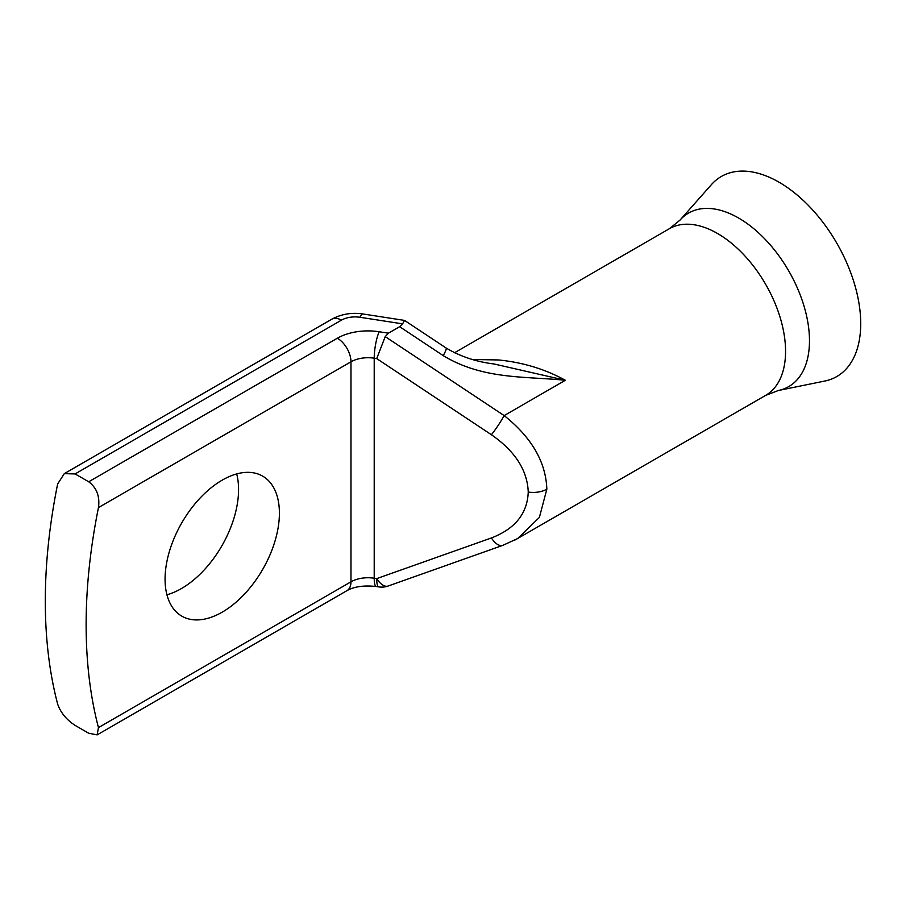 <?xml version="1.0" encoding="UTF-8"?>
<svg xmlns="http://www.w3.org/2000/svg" width="906" height="906" viewBox="0 0 906 906"><rect width="100%" height="100%" fill="white"/><g stroke="black" fill="none" stroke-linecap="round" stroke-linejoin="round"><path stroke-width="1.36" d="M679.976 220.147A100.17 57.837 -120 0 1 738.65 218.052A100.17 57.837 -120 0 1 806.374 314.982A100.17 57.837 -120 0 1 778.333 390.509L824.811 381.041A115.492 66.682 -120 0 0 857.133 293.963A115.492 66.682 -120 0 0 779.058 182.219A115.492 66.682 -120 0 0 711.414 184.631L679.976 220.147L669.387 228.708A96.24 55.56 -120 0 1 717.507 233.476A96.24 55.56 -120 0 1 780.383 318.278A96.24 55.56 -120 0 1 765.627 395.401L515.31 539.851M222.23 612.139A80.838 46.67 120 0 0 275.05 540.905A80.838 46.67 120 0 0 262.649 476.126A80.838 46.67 120 0 0 222.23 480.123A80.838 46.67 120 0 0 169.422 551.369A80.838 46.67 120 0 0 181.812 616.148A80.838 46.67 120 0 0 222.23 612.139M236.704 473.929A80.838 46.67 -60 0 1 181.404 588.572A80.838 46.67 -60 0 1 166.931 594.778M388.425 333.182L399.659 326.704L402.581 323.861L360.022 317.281A19.253 11.11 -0 0 0 341.426 320.158L75.096 473.929L88.709 481.777L337.36 338.221A43.307 25.006 180 0 1 379.195 331.755L388.425 333.182L385.22 336.624L376.715 358.595L374.212 358.198L374.212 578.221A19.253 4.066 98.8 0 0 376.25 586.51L378.753 586.895A19.253 4.066 -81.2 0 1 376.715 578.617L491.414 537.949C515.129 528.798 527.405 513.487 528.243 492.049C527.405 470.339 515.129 451.233 491.414 434.733A19.253 2.254 -56.4 0 0 504.166 415.594C531.641 437.462 545.865 461.992 546.839 489.172L539.398 517.405L517.7 538.538M491.414 537.949A19.253 9.219 70.5 0 0 502.819 545.355L517.632 538.56M472.445 359.489L498.436 359.954C522.864 362.366 545.163 369.138 565.333 380.271C525.163 376.205 482.955 379.716 443.249 355.639A19.253 2.254 -56.4 0 0 446.126 348.017L446.126 348.017C460.475 356.545 476.431 361.856 493.997 363.974L565.333 380.271L504.166 415.594L385.22 336.624M75.096 473.929L64.281 473.657L57.633 484.008A529.319 305.605 120 0 0 57.633 704.03C60.555 712.558 66.387 719.681 75.096 725.378L88.709 733.237L97.146 734.879L98.46 727.609A529.319 305.605 -60 0 1 98.46 507.587C100 496.477 96.749 487.87 88.709 481.777M446.126 348.017L404.54 320.418L402.581 323.861M98.46 727.609L350.973 581.822A24.054 13.896 180 0 1 374.212 578.221L376.715 578.617A19.253 9.219 70.5 0 0 388.13 586.023L502.819 545.355M546.839 489.172A19.253 11.11 180 0 1 528.243 492.049M97.146 734.879L346.987 590.633A19.253 11.11 60 0 0 350.973 581.822L350.973 361.8L98.46 507.587M64.281 473.657L331.811 319.206A19.253 11.11 60 0 1 341.426 320.158M337.36 338.221A19.253 11.11 60 0 1 350.973 361.8A24.054 13.896 -0 0 1 374.212 358.198A19.253 4.066 98.8 0 1 379.195 331.755M491.414 434.733L376.715 358.595M443.249 355.639L399.659 326.704M331.811 319.206C341.313 314.054 351.698 312.321 362.966 313.974A19.253 4.066 98.8 0 0 360.022 317.281M454.484 352.785L669.387 228.708M346.987 590.633C354.212 586.556 363.963 585.185 376.25 586.51M362.966 313.974L404.518 320.407M378.753 586.895A19.253 19.253 0 0 0 388.13 586.023M778.333 390.509L765.627 395.401"/></g></svg>

